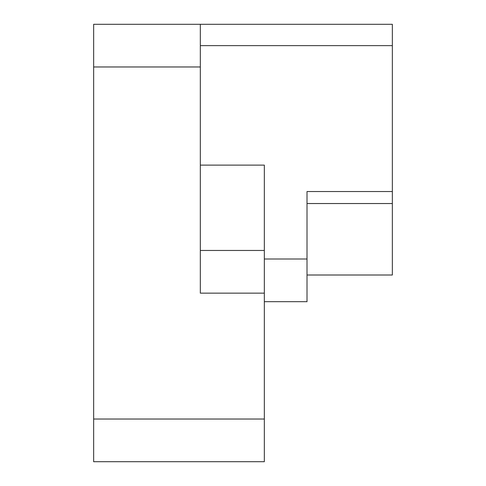 <?xml version="1.0" encoding="UTF-8"?>
<svg xmlns="http://www.w3.org/2000/svg" width="486" height="486" viewBox="0 0 486 486"><rect width="100%" height="100%" fill="white"/><g stroke="black" fill="none" stroke-linecap="round" stroke-linejoin="round"><path stroke-width="0.73" d="M307.012 275.003L392.354 275.003L392.354 24.3L93.646 24.3L93.646 461.7L264.335 461.7L264.335 419.029L93.646 419.029M264.335 301.678L307.012 301.678L307.012 191.539L392.354 191.539M200.329 165.119L264.335 165.119L264.335 293.143L200.329 293.143L200.329 24.3M264.335 293.143L264.335 419.029M264.335 250.466L200.329 250.466M200.329 66.971L93.646 66.971M392.354 45.635L200.329 45.635M264.335 259.002L307.012 259.002M392.354 203.531L307.012 203.531"/></g></svg>
